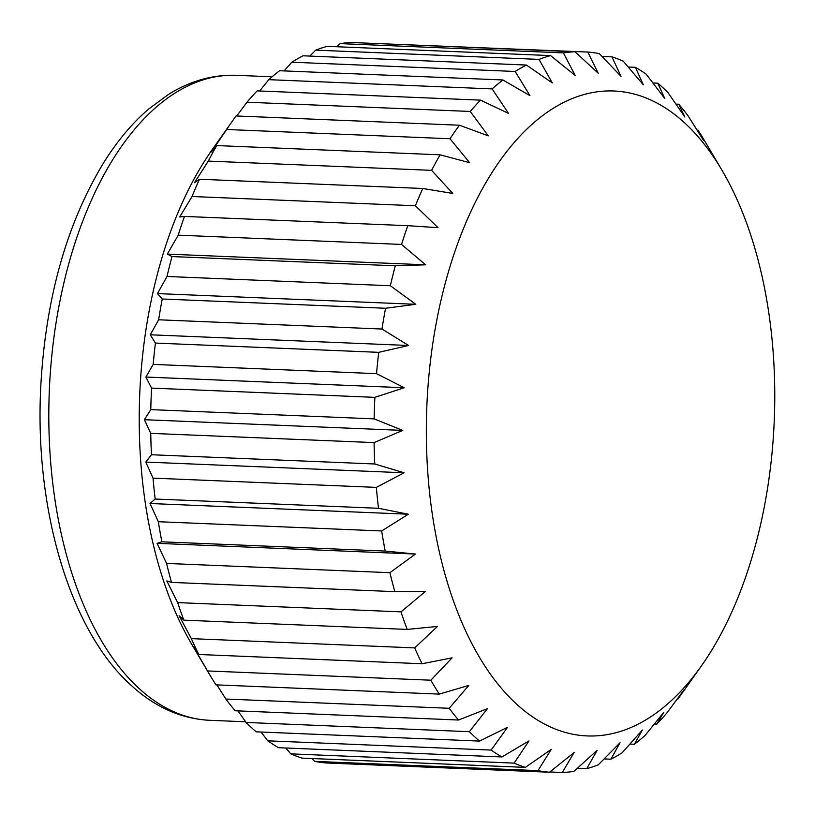 <?xml version="1.0" encoding="UTF-8"?>
<svg xmlns="http://www.w3.org/2000/svg" width="815" height="815" viewBox="0 0 815 815"><rect width="100%" height="100%" fill="white"/><g stroke="black" fill="none" stroke-linecap="round" stroke-linejoin="round"><path stroke-width="1.22" d="M209.781 674.851L192.116 644.95A322.76 173.839 -87.6 0 1 212.674 148.951L232.744 120.61A360.658 194.245 92.4 0 0 226.692 129.493L211.289 151.967L216.78 145.569A360.658 194.245 92.4 0 0 208.283 161.095L194.459 182.733L199.471 179.239A360.658 194.245 92.4 0 0 192.034 196.507L179.718 216.963L184.465 216.423A360.658 194.245 92.4 0 0 178.21 235.168L167.32 254.107L171.996 256.562A360.658 194.245 92.4 0 0 167.014 276.479L157.458 293.594L162.256 299.003A360.658 194.245 92.4 0 0 158.64 319.786L150.276 334.792L155.41 343.074A360.658 194.245 92.4 0 0 153.2 364.397L145.895 377.05L151.559 388.103A360.658 194.245 92.4 0 0 150.795 409.619L144.387 419.694L150.755 433.356A360.658 194.245 92.4 0 0 151.458 454.739L145.773 462.074L153.026 478.13A360.658 194.245 92.4 0 0 155.176 499.035L150.021 503.507L158.334 521.712A360.658 194.245 92.4 0 0 161.89 541.812L157.081 543.34L166.586 563.43A360.658 194.245 92.4 0 0 171.507 582.399L166.831 580.942L177.66 602.611A360.658 194.245 92.4 0 0 183.854 620.154L179.127 615.732L191.372 638.634A360.658 194.245 92.4 0 0 198.758 654.486L193.756 647.151L207.519 670.949A360.658 194.245 92.4 0 0 209.781 674.851A360.658 194.245 92.4 0 0 215.965 684.855L439.295 694.105A360.658 194.245 -87.6 0 1 430.85 680.199L452.091 657.848L422.089 663.746A360.658 194.245 -87.6 0 1 414.703 647.894L437.461 626.44L407.184 629.414A360.658 194.245 -87.6 0 1 400.99 611.861L425.165 591.649L394.837 591.649A360.658 194.245 -87.6 0 1 389.916 572.68L415.416 554.047L385.22 551.062A360.658 194.245 -87.6 0 1 381.664 530.962L408.356 514.214L378.506 508.285A360.658 194.245 -87.6 0 1 376.357 487.38L404.108 472.781L374.788 463.99A360.658 194.245 -87.6 0 1 374.085 442.606L402.722 430.402L374.126 418.869A360.658 194.245 -87.6 0 1 374.89 397.353L404.23 387.746L376.53 373.657A360.658 194.245 -87.6 0 1 378.741 352.335L408.61 345.489L381.97 329.036A360.658 194.245 -87.6 0 1 385.587 308.253L415.793 304.301L390.344 285.739A360.658 194.245 -87.6 0 1 395.326 265.812L425.654 264.814L401.54 244.429A360.658 194.245 -87.6 0 1 407.795 225.684L438.052 227.67L415.365 205.757A360.658 194.245 -87.6 0 1 422.802 188.489L452.783 193.44L431.614 170.345A360.658 194.245 -87.6 0 1 440.11 154.819L469.623 162.674L450.012 138.754A360.658 194.245 -87.6 0 1 459.436 125.215L488.297 135.85L470.296 111.461A360.658 194.245 -87.6 0 1 480.493 100.133L508.519 113.397L492.128 88.916A360.658 194.245 -87.6 0 1 502.947 79.972L529.954 95.661L515.162 71.465A360.658 194.245 -87.6 0 1 526.429 65.047L552.285 82.936L539.041 59.393A360.658 194.245 -87.6 0 1 550.573 55.593L575.145 75.408L563.389 52.883A360.658 194.245 -87.6 0 1 575.003 51.773L598.179 73.207L587.819 52.038A360.658 194.245 -87.6 0 1 599.341 53.627L621.03 76.355L611.943 56.867A360.658 194.245 -87.6 0 1 623.19 61.135L643.33 84.821L635.384 67.299A360.658 194.245 -87.6 0 1 646.183 74.175L664.724 98.452L657.776 83.171A360.658 194.245 -87.6 0 1 662.911 87.714A360.658 194.245 -87.6 0 1 667.954 92.553L684.875 117.044L678.763 104.228A360.658 194.245 -87.6 0 1 688.145 115.964L703.477 140.302L698.017 130.145A360.658 194.245 -87.6 0 1 704.201 140.149L721.866 170.05A322.76 173.839 92.4 0 0 684.906 123.126A322.76 173.839 92.4 0 0 448.138 272.862A322.76 173.839 92.4 0 0 516.211 703.773A322.76 173.839 92.4 0 0 701.308 666.049A322.76 173.839 92.4 0 0 721.866 170.05M238 710.884L246.038 722.447A360.658 194.245 92.4 0 0 251.081 727.286A360.658 194.245 92.4 0 0 256.205 731.829L479.536 741.08A360.658 194.245 -87.6 0 1 474.412 736.536A360.658 194.245 -87.6 0 1 469.369 731.697L487.441 708.663L458.55 720.022A360.658 194.245 -87.6 0 1 449.167 708.286L468.839 685.405L439.295 694.105M216.882 684.885L225.837 699.036A360.658 194.245 92.4 0 0 235.219 710.772L458.55 720.022M459.436 125.215L236.106 115.964A360.658 194.245 92.4 0 0 232.744 120.61M480.493 100.133L257.163 90.883A360.658 194.245 92.4 0 0 246.965 102.211L236.717 115.985M502.947 79.972L279.616 70.722A360.658 194.245 92.4 0 0 268.797 79.666L259.608 90.985M526.429 65.047L303.099 55.797A360.658 194.245 92.4 0 0 291.831 62.215L284.078 70.905M550.573 55.593L327.243 46.343A360.658 194.245 92.4 0 0 315.711 50.143L309.832 56.072M575.003 51.773L351.683 42.512A360.658 194.245 92.4 0 0 340.059 43.623L336.615 46.73M587.819 52.038L364.162 43.032M167.014 276.479L390.344 285.739M395.326 265.812L171.996 256.562M192.034 196.507L415.365 205.757M422.802 188.489L199.471 179.239M407.795 225.684L184.465 216.423M178.21 235.168L401.54 244.429M226.692 129.493L450.012 138.754M208.283 161.095L431.614 170.345M440.11 154.819L216.78 145.569M268.797 79.666L492.128 88.916M246.965 102.211L470.296 111.461M315.711 50.143L539.041 59.393M291.831 62.215L515.162 71.465M340.059 43.623L563.389 52.883M628.212 67.003L635.384 67.299M602.061 56.459L611.943 56.867M675.981 104.116L678.763 104.228M652.937 82.967L657.776 83.171M697.1 130.115L698.017 130.145M701.308 666.049L681.238 694.39A360.658 194.245 -87.6 0 1 677.876 699.036L684.019 689.857L667.016 712.789A360.658 194.245 -87.6 0 1 656.819 724.117L654.374 724.015M677.876 699.036L677.275 699.015M656.819 724.117L663.797 712.31L645.185 735.334A360.658 194.245 -87.6 0 1 634.376 744.278L642.363 730.036L622.151 752.785A360.658 194.245 -87.6 0 1 610.883 759.203L604.149 758.928M634.376 744.278L629.914 744.095M610.883 759.203L620.032 742.771L598.271 764.857A360.658 194.245 -87.6 0 1 586.739 768.657L597.171 750.289L573.923 771.377A360.658 194.245 -87.6 0 1 562.309 772.488L549.819 771.968M586.739 768.657L577.366 768.27M290.792 753.865A360.658 194.245 92.4 0 0 302.039 758.133L525.369 767.384A360.658 194.245 -87.6 0 1 514.122 763.115L290.792 753.865L285.77 747.997M314.641 761.373A360.658 194.245 92.4 0 0 326.173 762.962L549.493 772.223A360.658 194.245 -87.6 0 1 537.971 770.633L314.641 761.373L311.921 758.541M469.369 731.697L246.038 722.447M267.799 740.825A360.658 194.245 92.4 0 0 278.598 747.701L501.928 756.952A360.658 194.245 -87.6 0 1 491.129 750.075L267.799 740.825L261.045 732.033M430.85 680.199L207.519 670.949M449.167 708.286L225.837 699.036M183.854 620.154L407.184 629.414M400.99 611.861L177.66 602.611M198.758 654.486L422.089 663.746M414.703 647.894L191.372 638.634M161.89 541.812L385.22 551.062M381.664 530.962L158.334 521.712M171.507 582.399L394.837 591.649M389.916 572.68L166.586 563.43M151.458 454.739L374.788 463.99M374.085 442.606L150.755 433.356M155.176 499.035L378.506 508.285M376.357 487.38L153.026 478.13M153.2 364.397L376.53 373.657M378.741 352.335L155.41 343.074M385.587 308.253L162.256 299.003M158.64 319.786L381.97 329.036M150.795 409.619L374.126 418.869M374.89 397.353L151.559 388.103M491.129 750.075L507.592 727.255L479.536 741.08M514.122 763.115L528.986 740.886L501.928 756.952M537.971 770.633L551.286 749.342L525.369 767.384M562.309 772.488L574.137 752.5L549.493 772.223M425.654 264.814L167.32 254.107M408.61 345.489L150.276 334.792M404.23 387.746L145.895 377.05M402.722 430.402L144.387 419.694M404.108 472.781L145.773 462.074M408.356 514.214L150.021 503.507M415.416 554.047L157.081 543.34M415.793 304.301L157.458 293.594M236.391 75.316A322.76 173.839 92.4 0 0 56.154 322.18A322.76 173.839 92.4 0 0 138.682 688.125A322.76 173.839 92.4 0 0 209.669 720.297C181.012 718.82 154.718 707.053 130.787 685.008C69.652 629.873 34.444 509.232 40.75 386.901C45.548 298.871 66.473 224.207 103.546 162.908C117.034 141.27 132.05 123.32 148.615 109.067L168.491 94.418C190.292 80.858 212.929 74.491 236.391 75.316L272.088 76.793M245.57 721.784L209.669 720.297"/></g></svg>
